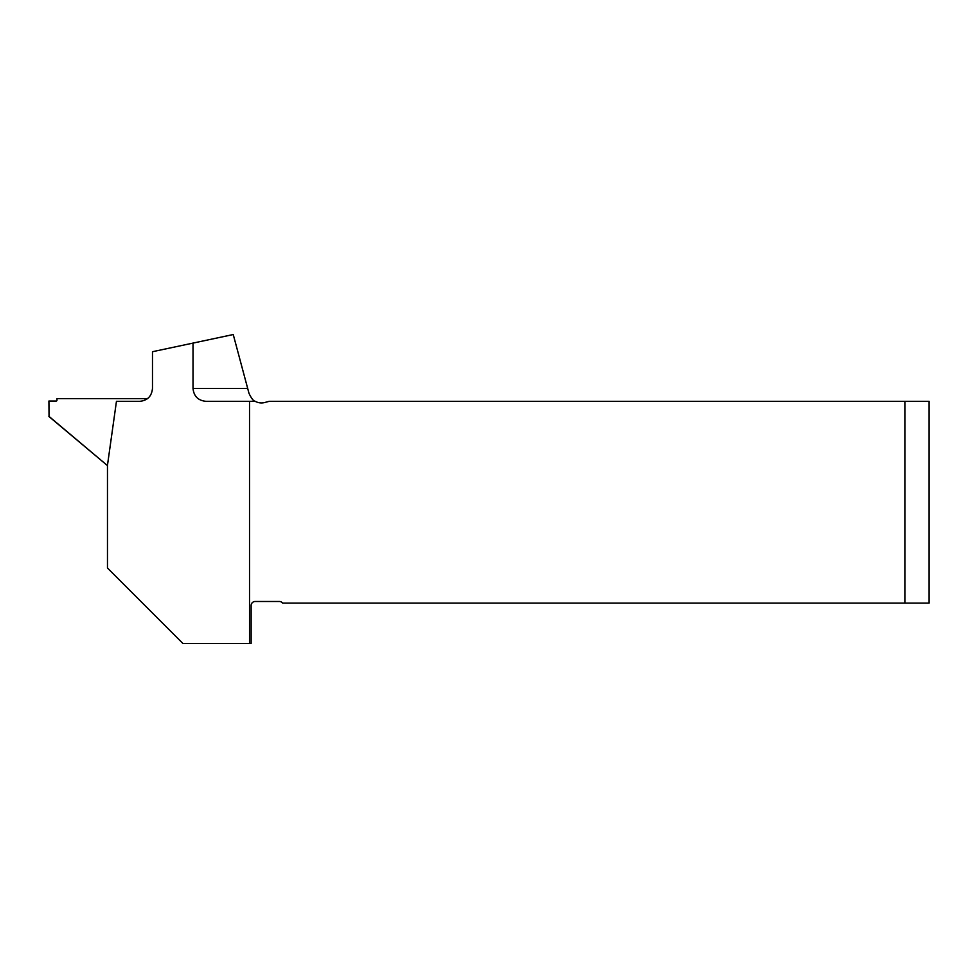 <?xml version="1.0" encoding="UTF-8"?>
<svg xmlns="http://www.w3.org/2000/svg" width="978" height="978" viewBox="0 0 978 978"><rect width="100%" height="100%" fill="white"/><g stroke="black" fill="none" stroke-linecap="round" stroke-linejoin="round"><path stroke-width="1.47" d="M147.568 398.621L56.981 398.621L56.981 400.234A0.807 0.807 -26.6 0 1 56.174 401.041L48.912 401.041L49.047 416.591L106.859 465.1L48.9 416.298M106.712 464.807A3.227 3.227 -26.6 0 0 107.47 465.284L107.47 568.01L182.91 643.463L249.524 643.463L249.524 401.322L255.221 401.322A12.91 12.91 0 0 0 264.818 402.496L269.194 401.322L904.882 401.322L904.882 603.108L282.605 603.108A4.034 4.034 0 0 0 279.378 601.482L255.172 601.482A4.034 4.034 0 0 0 251.138 605.529L251.138 643.463L249.524 643.463M107.47 465.528L106.859 465.1M249.524 401.322L205.93 401.322C198.106 400.54 193.803 396.237 193.021 388.413L247.678 388.413L233.241 334.537L152.482 351.713L152.482 388.413C151.712 396.237 147.482 400.54 139.781 401.322L116.455 401.322L107.47 465.284M247.678 388.413L248.999 393.364C251.395 398.401 253.473 401.053 255.221 401.322M193.021 388.413L193.021 343.095M904.882 401.322L929.1 401.322L929.1 603.108L904.882 603.108"/></g></svg>
